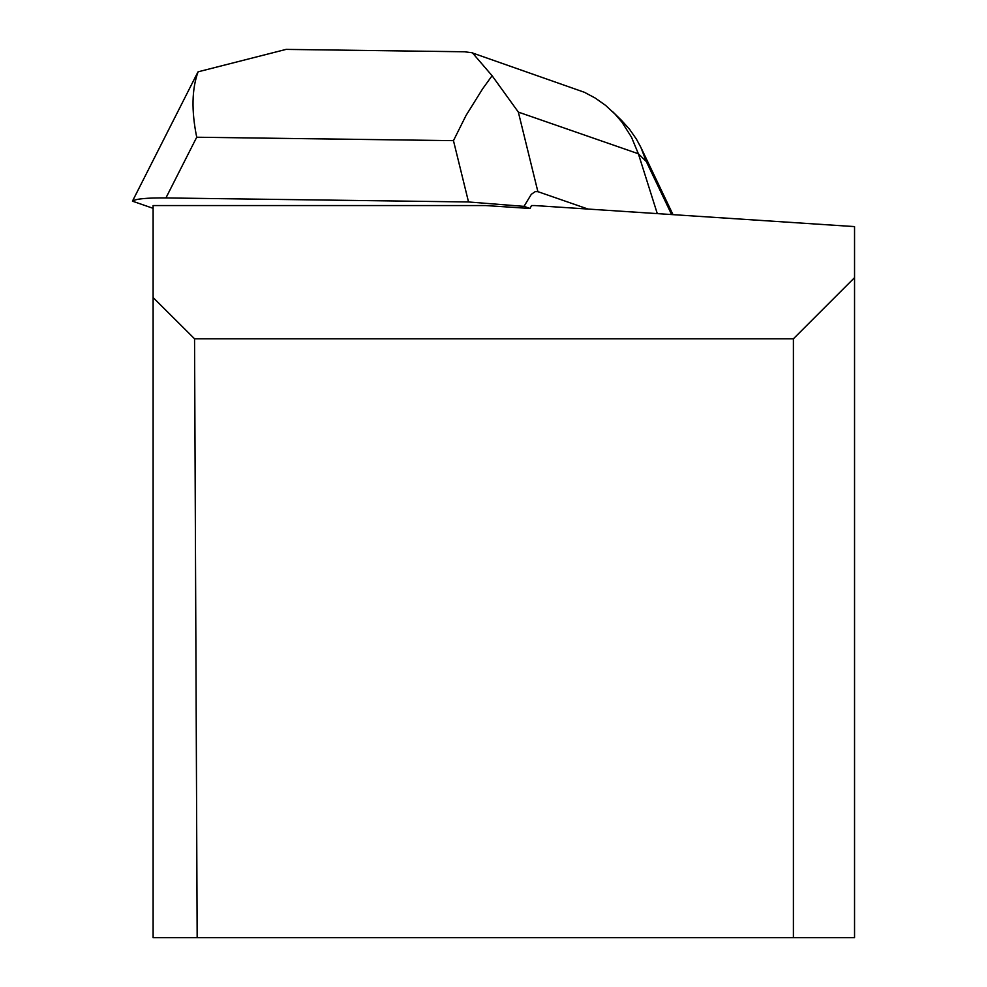 <?xml version="1.0" encoding="UTF-8"?>
<svg xmlns="http://www.w3.org/2000/svg" width="987" height="987" viewBox="0 0 987 987"><rect width="100%" height="100%" fill="white"/><g stroke="black" fill="none" stroke-linecap="round" stroke-linejoin="round"><path stroke-width="1.48" d="M793.4 338.8L854.545 277.655L854.545 226.603L535.028 205.567L531.475 205.567L530.068 208.479L485.9 205.567L153.108 205.567L153.108 937.65L793.4 937.65L793.4 338.8L194.55 338.8L153.108 297.543M194.55 338.8L197.166 937.65M793.4 937.65L854.545 937.65L854.545 277.655M196.364 75.061L132.455 201.163L153.108 208.331M588.042 209.059L537.878 191.651L518.348 112.099L638.367 153.762L631.52 137.23L621.995 122.228L615.086 114.159L605.611 105.412L595.445 98.194L584.452 92.309L472.366 52.928M530.068 208.479L523.998 206.369L531.302 194.328L535.176 191.626L537.878 191.651M464.569 51.78L472.403 52.804L492.094 75.728L482.692 88.731L466.037 115.467L453.465 140.647L468.529 201.965L523.998 206.369M468.529 201.965L165.915 197.943L196.721 137.23C191.355 110.852 191.811 89.04 198.091 71.817L286.255 49.35L290.153 49.461M132.455 201.163C135.564 198.843 146.718 197.77 165.915 197.943M657.293 213.624L638.367 153.762L646.312 161.535L640.896 147.433L636.356 139.044L629.558 129.285L621.588 120.439M196.376 75.037L198.091 71.817M492.094 75.728L518.348 112.099M196.721 137.23L453.465 140.647M646.312 161.535L671.629 214.561M465.864 51.793L286.255 49.399M621.477 120.328L612.606 111.642M640.995 147.643L672.998 214.648"/></g></svg>
